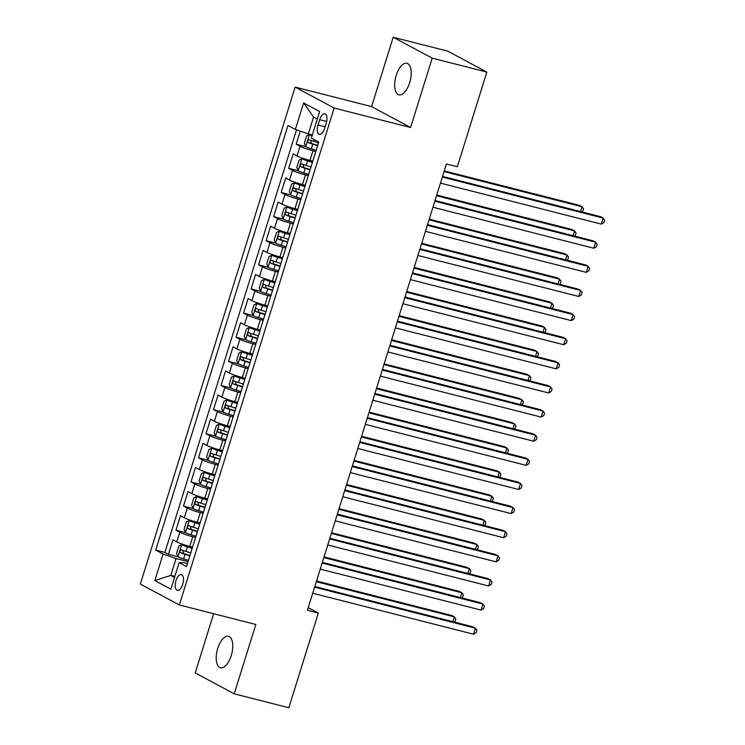 <?xml version="1.0" encoding="UTF-8"?>
<svg xmlns="http://www.w3.org/2000/svg" width="745" height="745" viewBox="0 0 745 745"><rect width="100%" height="100%" fill="white"/><g stroke="black" fill="none" stroke-linecap="round" stroke-linejoin="round"><path stroke-width="1.12" d="M231.229 655.628A16.25 7.478 -75.7 0 0 228.501 636.258A16.25 7.478 -75.7 0 0 217.736 648.392A16.25 7.478 -75.7 0 0 220.464 667.762A16.25 7.478 -75.7 0 0 231.229 655.628M409.685 82.676A16.25 7.478 -75.7 0 0 406.947 63.316A16.25 7.478 -75.7 0 0 396.191 75.45A16.25 7.478 -75.7 0 0 398.92 94.811A16.25 7.478 -75.7 0 0 409.685 82.676M182.73 584.257A8.13 3.744 -75.7 0 0 181.361 574.581A8.13 3.744 -75.7 0 0 175.978 580.644A8.13 3.744 -75.7 0 0 177.347 590.329A8.13 3.744 -75.7 0 0 182.73 584.257M213.647 613.712L195.209 672.921L234.219 693.828L288.837 707.75L318.329 613.061L308.225 607.65M295.132 87.109L140.349 584.071L179.349 604.968L334.142 108.016L295.132 87.109L371.597 106.61L410.607 127.516L432.202 58.157L393.202 37.25L371.597 106.61M393.202 37.25L447.82 51.172L486.83 72.079L432.202 58.157M300.235 131.148L296.175 144.204L305.692 146.635M312.798 161.125L309.967 160.408A10.16 1.015 -162.7 0 1 297.013 155.919L293.167 153.861L288.66 168.333L298.177 170.763M305.282 185.254L302.451 184.527A10.16 1.015 17.3 0 1 289.498 180.039L285.652 177.981L281.144 192.452L290.69 194.939A6.733 0.68 17.3 0 0 296.314 197.053L301.138 198.552M297.767 209.373L294.946 208.656A10.16 1.015 17.3 0 1 281.983 204.167L278.136 202.109L273.629 216.581L283.156 219.011M290.252 233.502L287.43 232.775A10.16 1.015 17.3 0 1 274.467 228.287L270.621 226.229L266.114 240.7L275.641 243.131M282.746 257.621L279.915 256.904A10.16 1.015 17.3 0 1 266.961 252.415L263.106 250.357L258.599 264.829L268.126 267.259M275.231 281.75L272.4 281.023A10.16 1.015 17.3 0 1 259.446 276.544L255.6 274.477L251.084 288.948L260.61 291.379M267.716 305.869L264.885 305.152A10.16 1.015 17.3 0 1 251.931 300.663L248.085 298.605L243.578 313.077L253.095 315.507M260.201 329.998L257.37 329.271A10.16 1.015 17.3 0 1 244.416 324.792L240.57 322.725L236.063 337.196L245.58 339.627M252.685 354.117L249.854 353.4A10.16 1.015 17.3 0 1 236.901 348.911L233.055 346.853L228.547 361.325L238.065 363.756M245.17 378.246L242.349 377.519A10.16 1.015 17.3 0 1 229.386 373.04L225.539 370.973L221.032 385.444L230.559 387.875M237.664 402.365L234.833 401.648A10.16 1.015 17.3 0 1 221.87 397.16L218.024 395.101L213.517 409.573L223.062 412.05A6.733 0.68 17.3 0 0 228.696 414.173L233.52 415.663M230.149 426.494L227.318 425.767A10.16 1.015 17.3 0 1 214.364 421.288L210.509 419.221L206.002 433.692L215.529 436.123M222.634 450.613L219.803 449.896A10.16 1.015 17.3 0 1 206.849 445.408L203.003 443.349L198.487 457.821L208.013 460.252M215.119 474.742L212.288 474.016A10.16 1.015 17.3 0 1 199.334 469.536L195.488 467.469L190.981 481.94L200.498 484.371M207.604 498.861L204.773 498.144A10.16 1.015 17.3 0 1 191.819 493.656L187.973 491.598L183.466 506.069L192.983 508.5M200.088 522.99L197.257 522.264A10.16 1.015 17.3 0 1 184.304 517.784L180.458 515.717L175.95 530.189L185.468 532.619M486.83 72.079L457.337 166.768L446.413 163.984L307.406 610.276L318.329 613.061M319.679 119.694L318.022 124.992A7.869 3.623 -75.7 0 0 319.344 134.379A7.869 3.623 -75.7 0 0 324.559 128.503L326.217 123.195A7.869 3.623 -75.7 0 0 324.885 113.808A7.869 3.623 -75.7 0 0 319.679 119.694L326.655 121.472M187.451 563.565L183.652 562.596L179.135 562.624L186.511 566.582L318.758 141.997L311.373 138.039L319.642 111.508L303.615 102.922L295.355 129.453L287.97 125.505L155.724 550.08L163.108 554.038L176.062 558.527L170.801 575.41L174.526 577.412M179.135 562.624L170.866 589.165L154.839 580.579L163.108 554.038M195.581 537.462L192.75 536.745A10.16 1.015 -162.7 0 1 179.796 532.256L175.95 530.189M192.573 547.109L189.751 546.392L192.75 536.745M203.096 513.342L200.265 512.616A10.16 1.015 -162.7 0 1 187.312 508.127L183.466 506.069M210.612 489.214L207.781 488.496A10.16 1.015 -162.7 0 1 194.827 484.008L190.981 481.94M218.127 465.094L215.296 464.368A10.16 1.015 -162.7 0 1 202.342 459.879L198.487 457.821M225.642 440.966L222.811 440.248A10.16 1.015 -162.7 0 1 209.857 435.76L206.002 433.692M233.148 416.846L230.326 416.12A10.16 1.015 -162.7 0 1 217.363 411.631L213.517 409.573M240.663 392.717L237.832 392A10.16 1.015 -162.7 0 1 224.878 387.512L221.032 385.444M248.178 368.598L245.347 367.872A10.16 1.015 -162.7 0 1 232.393 363.383L228.547 361.325M255.693 344.469L252.862 343.752A10.16 1.015 -162.7 0 1 239.909 339.264L236.063 337.196M263.209 320.35L260.378 319.624A10.16 1.015 -162.7 0 1 247.424 315.135L243.578 313.077M270.724 296.221L267.893 295.504A10.16 1.015 -162.7 0 1 254.939 291.016L251.084 288.948M278.239 272.102L275.408 271.376A10.16 1.015 -162.7 0 1 262.445 266.887L258.599 264.829M285.745 247.973L282.923 247.256A10.16 1.015 -162.7 0 1 269.96 242.768L266.114 240.7M293.26 223.854L290.429 223.127A10.16 1.015 -162.7 0 1 277.475 218.639L273.629 216.581M300.775 199.725L297.944 199.008A10.16 1.015 -162.7 0 1 284.99 194.519L281.144 192.452M308.29 175.606L305.459 174.879A10.16 1.015 -162.7 0 1 292.506 170.391L288.66 168.333M315.805 151.477L312.974 150.76A10.16 1.015 -162.7 0 1 300.021 146.271L296.175 144.204M296.519 129.863L164.906 552.427L168.435 554.317L177.962 556.748M189.751 546.392A10.16 1.015 17.3 0 1 176.788 541.904L172.942 539.846L168.435 554.317M317.296 119.051L313.571 117.058L308.309 133.942L295.355 129.453M312.332 134.966L308.309 133.942M234.219 693.828L255.824 624.468L179.349 604.968M410.607 127.516L334.142 108.016M174.833 576.444L170.801 575.41L154.839 580.579M188.066 561.59L176.062 558.527M164.906 552.427L155.724 550.08M313.571 117.058L303.615 102.922M442.334 177.068L603.171 218.08L601.289 224.105L440.453 183.102M442.549 176.388L600.535 216.665L603.171 218.08L604.651 220.185L603.906 222.597L601.289 224.105M312.22 135.329L309.473 134.621L306.605 135.907L304.351 143.142L305.711 146.691A6.733 0.68 17.3 0 0 311.345 148.804L316.169 150.304M309.473 134.621A6.733 0.68 17.3 0 0 312.099 135.73M580.588 211.58L582.087 206.775L579.452 205.369L444.253 170.894M318.497 142.826L313.673 141.326A6.733 0.68 -162.7 0 1 309.101 139.697C307.629 140.135 307.331 141.103 308.197 142.593A6.733 0.68 17.3 0 0 312.77 144.223L317.594 145.722M317.696 145.405L311.345 143.394L310.777 141.094M581.798 211.887L582.814 211.301L583.568 208.889L582.087 206.775L444.039 171.583M434.819 201.197L595.655 242.2L593.774 248.234L432.938 207.222M435.033 200.507L593.02 240.793L595.655 242.2L597.145 244.313L596.391 246.725L593.774 248.234M427.304 225.316L588.14 266.328L586.259 272.353L425.423 231.35M427.518 224.636L585.505 264.913L588.14 266.328L589.63 268.433L588.876 270.845L586.259 272.353M419.789 249.445L580.625 290.448L578.753 296.482L417.917 255.47M420.003 248.756L577.99 289.041L580.625 290.448L582.115 292.562L581.361 294.973L578.753 296.482M412.274 273.564L573.11 314.576L571.238 320.601L410.402 279.599M412.488 272.884L570.474 313.161L573.11 314.576L574.6 316.681L573.846 319.093L571.238 320.601M312.509 162.047L301.958 158.75L299.099 160.026L296.845 167.271L298.196 170.81A6.733 0.68 17.3 0 0 303.83 172.933L308.654 174.423M301.958 158.75A6.733 0.68 17.3 0 0 307.592 160.873L312.416 162.363M573.073 235.699L574.572 230.903L571.937 229.488L436.747 195.022M310.982 166.945L306.158 165.455A6.733 0.68 -162.7 0 1 301.585 163.826C300.114 164.263 299.816 165.222 300.691 166.722A6.733 0.68 17.3 0 0 305.254 168.351L310.088 169.841M310.181 169.525L303.83 167.523L303.262 165.213M574.283 236.016L575.308 235.42L576.053 233.008L574.572 230.903L436.533 195.702M304.901 186.492L300.077 184.993A6.733 0.68 17.3 0 1 294.443 182.87L304.994 186.175M294.368 182.907L291.584 184.155L289.33 191.391L290.652 194.845L294.443 182.87M565.557 259.828L567.057 255.023L564.421 253.617L429.232 219.142M303.476 191.074L298.643 189.575A6.733 0.68 -162.7 0 1 294.079 187.945C292.608 188.383 292.301 189.351 293.176 190.841A6.733 0.68 17.3 0 0 297.749 192.471L302.572 193.97M302.666 193.653L296.314 191.642L295.746 189.342M566.768 260.135L567.792 259.549L568.537 257.137L567.057 255.023L429.018 219.831M297.488 210.295L286.927 206.998L284.069 208.274L281.815 215.519L283.174 219.058A6.733 0.68 17.3 0 0 288.799 221.181L293.632 222.671M286.927 206.998A6.733 0.68 17.3 0 0 292.562 209.121L297.385 210.612M558.042 283.947L559.542 279.151L556.906 277.736L421.717 243.27M295.961 215.193L291.137 213.703A6.733 0.68 -162.7 0 1 286.564 212.074C285.093 212.511 284.795 213.47 285.661 214.97A6.733 0.68 17.3 0 0 290.233 216.599L295.057 218.089M295.15 217.773L288.799 215.771L288.24 213.461M559.253 284.264L560.277 283.668L561.032 281.256L559.542 279.151L421.502 243.95M289.973 234.424L279.412 231.118L276.553 232.403L274.3 239.639L275.659 243.187A6.733 0.68 17.3 0 0 281.293 245.301L286.117 246.8M279.412 231.118A6.733 0.68 17.3 0 0 285.046 233.241L289.87 234.74M550.536 308.076L552.026 303.271L549.391 301.865L414.201 267.39M288.445 239.322L283.622 237.823A6.733 0.68 -162.7 0 1 279.049 236.193C277.578 236.631 277.28 237.599 278.146 239.089A6.733 0.68 17.3 0 0 282.718 240.719L287.542 242.218M287.644 241.901L281.293 239.89L280.725 237.59M551.747 308.383L552.762 307.797L553.516 305.385L552.026 303.271L413.987 268.079M404.768 297.693L565.604 338.696L563.723 344.73L402.887 303.718M404.982 297.004L562.969 337.289L565.604 338.696L567.085 340.81L566.33 343.221L563.723 344.73M282.457 258.543L271.897 255.246L269.038 256.522L266.785 263.767L268.144 267.306A6.733 0.68 17.3 0 0 273.778 269.429L278.602 270.919M271.897 255.246A6.733 0.68 17.3 0 0 277.531 257.37L282.355 258.86M543.021 332.196L544.511 327.4L541.876 325.984L406.686 291.519M280.93 263.441L276.106 261.951A6.733 0.68 -162.7 0 1 271.534 260.322C270.062 260.759 269.764 261.719 270.631 263.218A6.733 0.68 17.3 0 0 275.203 264.847L280.027 266.338M280.129 266.021L273.778 264.019L273.21 261.709M544.232 332.512L545.247 331.916L546.001 329.504L544.511 327.4L406.472 292.198M397.253 321.812L558.089 362.824L556.208 368.849L395.372 327.847M397.467 321.132L555.453 361.409L558.089 362.824L559.57 364.929L558.825 367.341L556.208 368.849M274.942 282.672L264.391 279.366L261.523 280.651L259.269 287.887L260.629 291.435A6.733 0.68 17.3 0 0 266.263 293.549L271.087 295.048M264.391 279.366A6.733 0.68 17.3 0 0 270.016 281.489L274.84 282.988M535.506 356.324L536.996 351.519L534.361 350.113L399.171 315.638M273.415 287.57L268.591 286.071A6.733 0.68 -162.7 0 1 264.019 284.441C262.547 284.879 262.249 285.847 263.115 287.337A6.733 0.68 17.3 0 0 267.688 288.967L272.512 290.466M272.614 290.15L266.263 288.138L265.695 285.838M536.717 356.632L537.732 356.045L538.486 353.633L536.996 351.519L398.957 316.327M389.737 345.941L550.574 386.944L548.693 392.978L387.856 351.966M389.952 345.252L547.938 385.538L550.574 386.944L552.054 389.058L551.309 391.47L548.693 392.978M267.427 306.791L256.876 303.494L254.017 304.77L251.754 312.015L253.114 315.554A6.733 0.68 17.3 0 0 258.748 317.677L263.572 319.167M256.876 303.494A6.733 0.68 17.3 0 0 262.51 305.618L267.334 307.108M527.991 380.444L529.49 375.648L526.855 374.232L391.656 339.767M265.9 311.689L261.076 310.199A6.733 0.68 -162.7 0 1 256.504 308.57C255.032 309.007 254.734 309.967 255.6 311.466A6.733 0.68 17.3 0 0 260.173 313.096L264.997 314.586M265.099 314.269L258.748 312.267L258.18 309.957M529.201 380.76L530.216 380.164L530.971 377.752L529.49 375.648L391.442 340.456M382.222 370.06L543.058 411.072L541.177 417.098L380.341 376.095M382.436 369.38L540.423 409.657L543.058 411.072L544.548 413.177L543.794 415.589L541.177 417.098M259.912 330.92L249.361 327.614L246.502 328.899L244.248 336.135L245.599 339.683A6.733 0.68 17.3 0 0 251.233 341.797L256.056 343.296M249.361 327.614A6.733 0.68 17.3 0 0 254.995 329.737L259.819 331.236M520.476 404.572L521.975 399.767L519.339 398.361L384.15 363.886M258.385 335.818L253.561 334.319A6.733 0.68 -162.7 0 1 248.988 332.689C247.526 333.127 247.219 334.095 248.094 335.585A6.733 0.68 17.3 0 0 252.667 337.215L257.491 338.714M257.584 338.398L251.233 336.386L250.665 334.086M521.686 404.88L522.711 404.293L523.456 401.881L521.975 399.767L383.936 364.575M252.397 355.039L241.846 351.742L238.987 353.018L236.733 360.263L238.093 363.802A6.733 0.68 17.3 0 0 243.717 365.925L248.541 367.415M241.846 351.742A6.733 0.68 17.3 0 0 247.48 353.866L252.304 355.356M512.96 428.701L514.46 423.896L511.824 422.48L376.635 388.015M250.879 359.937L246.046 358.447A6.733 0.68 -162.7 0 1 241.482 356.818C240.011 357.255 239.704 358.215 240.579 359.714A6.733 0.68 17.3 0 0 245.152 361.344L249.975 362.834M250.069 362.517L243.717 360.515L243.149 358.205M514.171 429.008L515.195 428.412L515.94 426L514.46 423.896L376.421 388.704M244.891 379.168L234.33 375.862L231.472 377.147L229.218 384.383L230.577 387.931A6.733 0.68 17.3 0 0 236.212 390.045L241.035 391.544M234.33 375.862A6.733 0.68 17.3 0 0 239.965 377.985L244.788 379.484M505.445 452.82L506.945 448.015L504.309 446.609L369.12 412.134M243.364 384.066L238.54 382.567A6.733 0.68 -162.7 0 1 233.967 380.937C232.496 381.375 232.198 382.343 233.064 383.833A6.733 0.68 17.3 0 0 237.636 385.463L242.46 386.962M242.553 386.646L236.202 384.634L235.643 382.334M506.656 453.128L507.68 452.541L508.435 450.129L506.945 448.015L368.905 412.823M237.273 403.604L232.449 402.114A6.733 0.68 17.3 0 1 226.815 399.99L237.376 403.287M226.75 400.018L223.956 401.266L221.703 408.511L223.025 411.966L226.815 399.99M497.939 476.949L499.429 472.144L496.794 470.728L361.604 436.263M235.848 408.185L231.025 406.696A6.733 0.68 -162.7 0 1 226.452 405.066C224.981 405.504 224.683 406.463 225.549 407.962A6.733 0.68 17.3 0 0 230.121 409.592L234.945 411.082M235.048 410.765L228.696 408.763L228.128 406.453M499.15 477.256L500.165 476.66L500.919 474.248L499.429 472.144L361.39 436.952M229.86 427.416L219.3 424.11L216.441 425.395L214.188 432.631L215.547 436.179A6.733 0.68 17.3 0 0 221.181 438.293L226.005 439.792M219.3 424.11A6.733 0.68 17.3 0 0 224.934 426.233L229.758 427.732M490.424 501.068L491.914 496.263L489.279 494.857L354.089 460.382M228.333 432.314L223.509 430.815A6.733 0.68 -162.7 0 1 218.937 429.185C217.466 429.623 217.167 430.591 218.034 432.081A6.733 0.68 17.3 0 0 222.606 433.711L227.43 435.21M227.532 434.894L221.181 432.882L220.613 430.582M491.635 501.376L492.65 500.789L493.404 498.377L491.914 496.263L353.875 461.071M222.345 451.535L211.794 448.239L208.926 449.524L206.672 456.76L208.032 460.298A6.733 0.68 17.3 0 0 213.666 462.422L218.49 463.912M211.794 448.239A6.733 0.68 17.3 0 0 217.419 450.362L222.243 451.852M482.909 525.197L484.399 520.392L481.764 518.976L346.574 484.511M220.818 456.434L215.994 454.944A6.733 0.68 -162.7 0 1 211.422 453.314C209.95 453.752 209.652 454.711 210.518 456.21A6.733 0.68 17.3 0 0 215.091 457.84L219.915 459.33M220.017 459.013L213.666 457.011L213.098 454.701M484.12 525.504L485.135 524.908L485.889 522.496L484.399 520.392L346.36 485.2M214.83 475.664L204.279 472.358L201.42 473.643L199.166 480.879L200.517 484.427A6.733 0.68 17.3 0 0 206.151 486.541L210.975 488.04M204.279 472.358A6.733 0.68 17.3 0 0 209.913 474.481L214.737 475.981M475.394 549.316L476.893 544.511L474.258 543.105L339.059 508.63M213.303 480.562L208.479 479.063A6.733 0.68 -162.7 0 1 203.907 477.433C202.435 477.871 202.137 478.839 203.003 480.329A6.733 0.68 17.3 0 0 207.576 481.959L212.4 483.458M212.502 483.142L206.151 481.13L205.583 478.83M476.604 549.624L477.629 549.037L478.374 546.625L476.893 544.511L338.854 509.319M207.315 499.783L196.764 496.487L193.905 497.772L191.651 505.008L193.002 508.546A6.733 0.68 17.3 0 0 198.636 510.67L203.459 512.16M196.764 496.487A6.733 0.68 17.3 0 0 202.398 498.61L207.222 500.1M467.879 573.445L469.378 568.64L466.743 567.224L331.553 532.759M205.788 504.682L200.964 503.192A6.733 0.68 -162.7 0 1 196.391 501.562C194.929 502 194.622 502.959 195.497 504.458A6.733 0.68 17.3 0 0 200.07 506.088L204.894 507.578M204.987 507.261L198.636 505.259L198.068 502.95M469.089 573.752L470.114 573.156L470.859 570.745L469.378 568.64L331.339 533.448M199.8 523.912L189.249 520.606L186.39 521.891L184.136 529.127L185.496 532.675A6.733 0.68 17.3 0 0 191.12 534.789L195.944 536.288M189.249 520.606A6.733 0.68 17.3 0 0 194.883 522.729L199.707 524.229M460.363 597.564L461.863 592.759L459.227 591.353L324.038 556.878M198.282 528.81L193.458 527.311A6.733 0.68 -162.7 0 1 188.885 525.681C187.414 526.119 187.107 527.087 187.982 528.577A6.733 0.68 17.3 0 0 192.555 530.207L197.378 531.707M197.472 531.39L191.12 529.378L190.552 527.078M461.574 597.872L462.598 597.285L463.343 594.873L461.863 592.759L323.824 557.567M374.707 394.189L535.543 435.192L533.662 441.226L372.835 400.214M374.921 393.5L532.908 433.786L535.543 435.192L537.033 437.306L536.279 439.718L533.662 441.226M367.192 418.308L528.028 459.32L526.156 465.346L365.32 424.343M367.406 417.628L525.393 457.905L528.028 459.32L529.518 461.425L528.764 463.837L526.156 465.346M359.686 442.437L520.513 483.44L518.641 489.474L357.805 448.462M359.891 441.748L517.877 482.034L520.513 483.44L522.003 485.554L521.249 487.966L518.641 489.474M352.171 466.556L513.007 507.568L511.126 513.594L350.29 472.591M352.385 465.876L510.372 506.153L513.007 507.568L514.488 509.673L513.733 512.085L511.126 513.594M344.656 490.685L505.492 531.688L503.611 537.722L342.774 496.71M344.87 489.996L502.856 530.282L505.492 531.688L506.972 533.802L506.228 536.214L503.611 537.722M337.14 514.804L497.977 555.817L496.096 561.842L335.259 520.839M337.355 514.125L495.341 554.401L497.977 555.817L499.457 557.921L498.712 560.333L496.096 561.842M329.625 538.933L490.461 579.936L488.58 585.97L327.744 544.958M329.839 538.244L487.826 578.53L490.461 579.936L491.951 582.05L491.197 584.462L488.58 585.97M322.11 563.052L482.946 604.065L481.065 610.09L320.238 569.087M322.324 562.373L480.311 602.649L482.946 604.065L484.436 606.169L483.682 608.581L481.065 610.09M314.595 587.181L475.431 628.184L473.559 634.218L312.723 593.216M314.809 586.492L472.796 626.778L475.431 628.184L476.921 630.298L476.167 632.71L473.559 634.218M192.294 548.031L181.733 544.735L178.875 546.02L176.621 553.256L177.981 556.794A6.733 0.68 17.3 0 0 183.615 558.918L188.438 560.408M181.733 544.735A6.733 0.68 17.3 0 0 187.368 546.858L192.191 548.348M452.848 621.693L454.348 616.888L451.712 615.472L316.523 581.007M190.767 552.93L185.943 551.44A6.733 0.68 -162.7 0 1 181.37 549.81C179.899 550.248 179.601 551.207 180.467 552.706A6.733 0.68 17.3 0 0 185.039 554.336L189.863 555.826M189.956 555.509L183.605 553.507L183.047 551.198M454.059 622L455.083 621.404L455.838 618.993L454.348 616.888L316.308 581.696M197.257 522.264L200.265 512.616M204.773 498.144L207.781 488.496M212.288 474.016L215.296 464.368M219.803 449.896L222.811 440.248M227.318 425.767L230.326 416.12M234.833 401.648L237.832 392M242.349 377.519L245.347 367.872M249.854 353.4L252.862 343.752M257.37 329.271L260.378 319.624M264.885 305.152L267.893 295.504M272.4 281.023L275.408 271.376M279.915 256.904L282.923 247.256M287.43 232.775L290.429 223.127M294.946 208.656L297.944 199.008M302.451 184.527L305.459 174.879M309.967 160.408L312.974 150.76M297.013 155.919L300.021 146.271M176.788 541.904L179.796 532.256M184.304 517.784L187.312 508.127M191.819 493.656L194.827 484.008M199.334 469.536L202.342 459.879M206.849 445.408L209.857 435.76M214.364 421.288L217.363 411.631M221.87 397.16L224.878 387.512M229.386 373.04L232.393 363.383M236.901 348.911L239.909 339.264M244.416 324.792L247.424 315.135M251.931 300.663L254.939 291.016M259.446 276.544L262.445 266.887M266.961 252.415L269.96 242.768M274.467 228.287L277.475 218.639M281.983 204.167L284.99 194.519M289.498 180.039L292.506 170.391M325.09 126.799L318.022 124.992M309.399 134.659L305.683 146.597M312.77 144.223L311.345 148.804M314.222 139.566L313.673 141.326M311.345 143.394L308.197 142.593M301.883 158.778L298.168 170.717M305.254 168.351L303.83 172.933M307.592 160.873L306.158 165.455M303.83 167.523L300.691 166.722M297.749 192.471L296.314 197.053M300.077 184.993L298.643 189.575M296.314 191.642L293.176 190.841M286.853 207.026L283.137 218.965M290.233 216.599L288.799 221.181M292.562 209.121L291.137 213.703M288.799 215.771L285.661 214.97M279.347 231.155L275.622 243.094M282.718 240.719L281.293 245.301M285.046 233.241L283.622 237.823M281.293 239.89L278.146 239.089M271.832 255.274L268.107 267.222M275.203 264.847L273.778 269.429M277.531 257.37L276.106 261.951M273.778 264.019L270.631 263.218M264.317 279.403L260.592 291.342M267.688 288.967L266.263 293.549M270.016 281.489L268.591 286.071M266.263 288.138L263.115 287.337M256.801 303.522L253.086 315.47M260.173 313.096L258.748 317.677M262.51 305.618L261.076 310.199M258.748 312.267L255.6 311.466M249.286 327.651L245.571 339.59M252.667 337.215L251.233 341.797M254.995 329.737L253.561 334.319M251.233 336.386L248.094 335.585M241.771 351.77L238.055 363.718M245.152 361.344L243.717 365.925M247.48 353.866L246.046 358.447M243.717 360.515L240.579 359.714M234.256 375.899L230.54 387.838M237.636 385.463L236.212 390.045M239.965 377.985L238.54 382.567M236.202 384.634L233.064 383.833M230.121 409.592L228.696 414.173M232.449 402.114L231.025 406.696M228.696 408.763L225.549 407.962M219.235 424.147L215.51 436.086M222.606 433.711L221.181 438.293M224.934 426.233L223.509 430.815M221.181 432.882L218.034 432.081M211.72 448.267L207.995 460.214M215.091 457.84L213.666 462.422M217.419 450.362L215.994 454.944M213.666 457.011L210.518 456.21M204.204 472.395L200.489 484.334M207.576 481.959L206.151 486.541M209.913 474.481L208.479 479.063M206.151 481.13L203.003 480.329M196.689 496.515L192.974 508.463M200.07 506.088L198.636 510.67M202.398 498.61L200.964 503.192M198.636 505.259L195.497 504.458M189.174 520.643L185.458 532.582M192.555 530.207L191.12 534.789M194.883 522.729L193.458 527.311M191.12 529.378L187.982 528.577M181.659 544.763L177.943 556.711M185.039 554.336L183.615 558.918M187.368 546.858L185.943 551.44M183.605 553.507L180.467 552.706"/></g></svg>
